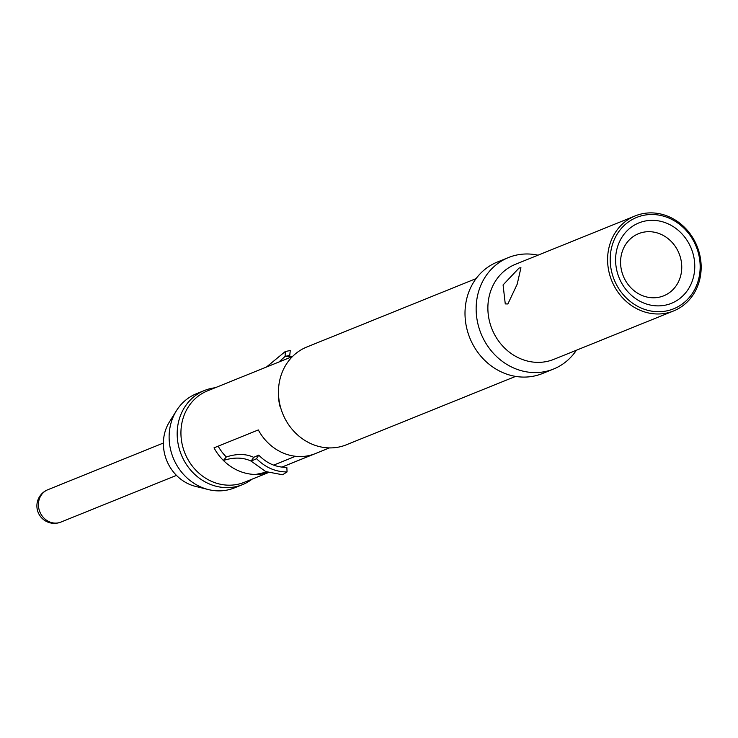 <?xml version="1.0" encoding="UTF-8"?>
<svg xmlns="http://www.w3.org/2000/svg" width="738" height="738" viewBox="0 0 738 738"><rect width="100%" height="100%" fill="white"/><g stroke="black" fill="none" stroke-linecap="round" stroke-linejoin="round"><path stroke-width="1.11" d="M519.072 268.014L520.945 267.756L517.19 284.213L507.873 303.964L505.262 303.908L503.076 284.923L519.072 268.014M639.828 310.163A51.254 46.014 -112 0 1 607.66 262.341A51.254 46.014 -112 0 1 635.178 215.911A51.254 46.014 -112 0 1 668.932 216.704A51.254 46.014 -112 0 1 701.1 264.527A51.254 46.014 -112 0 1 673.582 310.956A51.254 46.014 -112 0 1 639.828 310.163M673.582 310.956L553.86 359.341A51.254 46.014 -112 0 1 520.096 358.548A51.254 46.014 -112 0 1 487.938 310.726A51.254 46.014 -112 0 1 515.447 264.296L635.178 215.911M576.396 350.236A60.129 53.975 -112 0 1 553.555 369.028A60.129 53.975 -112 0 1 513.952 368.105A60.129 53.975 -112 0 1 476.222 311.999A60.129 53.975 -112 0 1 508.5 257.534A60.129 53.975 -112 0 1 537.984 255.182M553.555 369.028L542.412 373.539A60.129 53.975 -112 0 1 502.809 372.607A60.129 53.975 -112 0 1 465.078 316.501A60.129 53.975 -112 0 1 497.357 262.036L508.5 257.534M515.604 376.398L346.353 444.793A52.739 47.343 -112 0 1 311.62 443.981A52.739 47.343 -112 0 1 278.53 394.765A52.739 47.343 -112 0 1 306.833 346.998L476.084 278.604M252.092 479.165A50.765 45.572 -112 0 1 242.525 484.626A50.765 45.572 -112 0 1 209.094 483.842A50.765 45.572 -112 0 1 177.24 436.472A50.765 45.572 -112 0 1 204.481 390.485A50.765 45.572 -112 0 1 215.164 387.764M242.525 484.626L234.472 487.873A50.765 45.572 -112 0 1 208.319 489.562A50.765 45.572 -112 0 1 201.04 487.089A50.765 45.572 -112 0 1 176.447 410.697A50.765 45.572 -112 0 1 196.428 393.741L204.481 390.485M208.319 489.562L195.358 486.342A41.402 37.168 -112 0 1 189.417 484.322A41.402 37.168 -112 0 1 169.371 422.016L176.447 410.697M641.193 308.041A49.289 44.243 -112 0 1 612.429 244.564A49.289 44.243 -112 0 1 669.181 218.171A49.289 44.243 -112 0 1 697.936 281.648A49.289 44.243 -112 0 1 641.193 308.041M667.503 223.568A43.376 38.939 -112 0 1 692.807 279.425A43.376 38.939 -112 0 1 642.872 302.654A43.376 38.939 -112 0 1 617.558 246.787A43.376 38.939 -112 0 1 667.503 223.568M660.676 234.177A33.514 30.083 -112 0 1 681.709 265.449A33.514 30.083 -112 0 1 663.72 295.809A33.514 30.083 -112 0 1 641.645 295.292A33.514 30.083 -112 0 1 620.612 264.019A33.514 30.083 -112 0 1 638.601 233.66A33.514 30.083 -112 0 1 660.676 234.177M268.346 472.597L244.389 482.274A49.289 44.243 -112 0 1 184.897 453.16A49.289 44.243 -112 0 1 207.452 390.882L292.516 356.509M278.466 390.743L278.475 390.743A49.289 44.243 -112 0 0 279.951 406.352L280.265 406.223M281.842 467.117L314.047 454.101A49.289 44.243 68 0 1 258.318 429.94L214.02 447.837A49.289 44.243 68 0 0 223.393 460.447A49.289 44.243 68 0 0 238.503 470.77A49.289 44.243 68 0 0 255.689 474.451A49.289 44.243 68 0 0 268.189 472.541M273.65 465.115L295.495 456.287M292.073 356.685L285.145 356.371L278.955 361.989M285.246 351.528L285.145 356.371L289.757 355.43L290.255 350.522L285.246 351.528L266.446 367.044M226.308 456.979L223.393 460.447C233.992 457.117 243.236 457.339 251.114 461.121L253.688 457.348C245.92 453.676 236.797 453.556 226.308 456.979A44.354 39.824 -112 0 1 218.153 446.167M287.064 471.933L282.571 474.765L265.717 471.564L251.114 461.121L256.556 458.704C265.449 467.551 275.615 471.96 287.064 471.933L286.851 467.311C276.252 467.495 266.87 463.427 258.715 455.106L253.688 457.348M266.907 472.052L255.689 474.451M258.715 455.106L256.556 458.704M49.391 521.821A17.444 15.664 -112 0 1 39.215 499.349A17.444 15.664 -112 0 1 47.813 489.737A17.444 17.444 0 0 0 47.407 521.923A17.444 17.444 0 0 0 60.885 522.089A17.444 15.664 -112 0 1 49.391 521.821M163.393 443.031L47.813 489.737M176.465 475.383L60.885 522.089M329.443 447.901L281.888 467.117"/></g></svg>
